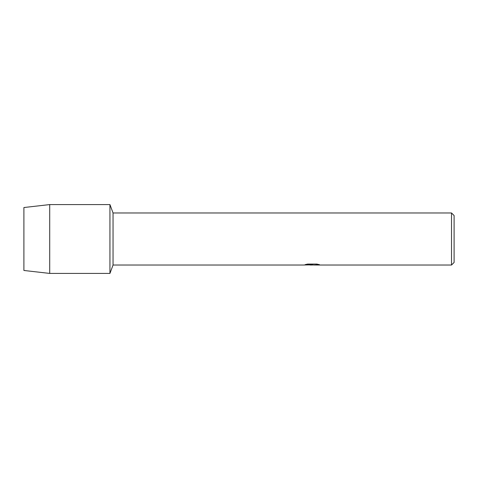 <?xml version="1.0" encoding="UTF-8"?>
<svg xmlns="http://www.w3.org/2000/svg" width="478" height="478" viewBox="0 0 478 478"><rect width="100%" height="100%" fill="white"/><g stroke="black" fill="none" stroke-linecap="round" stroke-linejoin="round"><path stroke-width="0.72" d="M305.334 264.585L312.66 264.627L303.751 265.027L113.047 265.027L109.94 273.416L49.712 273.416L23.9 270.47L23.9 207.53L49.712 204.584L109.94 204.584L113.047 212.973L451.519 212.973L454.1 215.554L454.1 262.446L451.519 265.027L314.201 265.027L319.304 264.633M113.047 265.027L113.047 212.973M109.94 273.416L109.94 204.584L109.94 273.416M312.104 264.985L309.875 264.985M311.722 265.027L310.61 265.027M451.519 265.027L451.519 212.973M312.66 264.627L305.167 264.627L307.605 264.077L316.848 264.077L319.525 264.692L314.112 265.015M303.912 264.985L312.08 264.854M311.716 264.985L314.112 264.985M49.712 273.416L49.712 204.584M23.9 270.47L23.9 207.53"/></g></svg>
